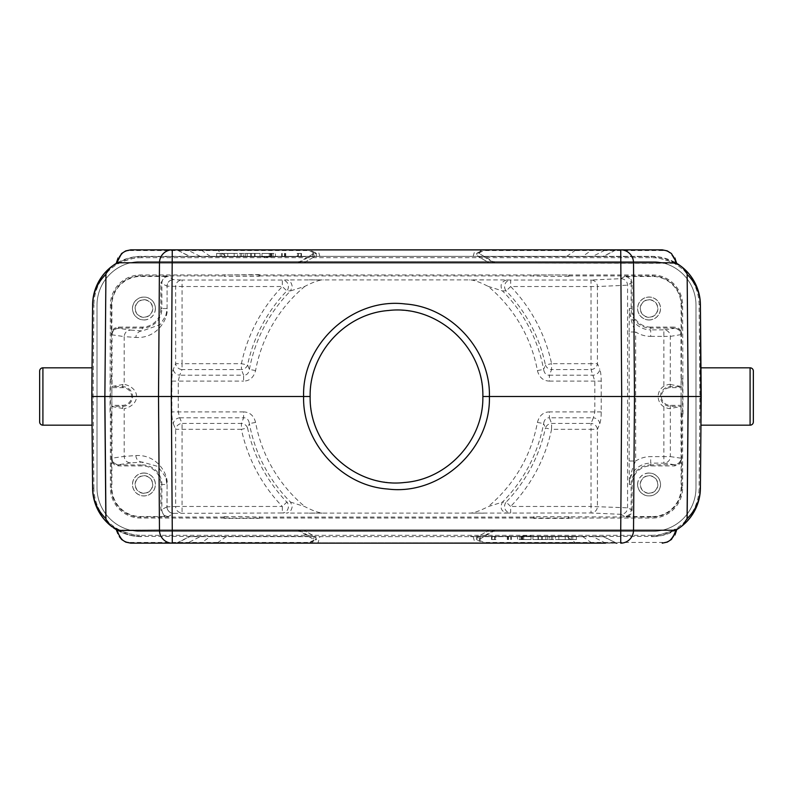 <?xml version="1.0" encoding="UTF-8"?>
<svg xmlns="http://www.w3.org/2000/svg" width="793" height="793" viewBox="0 0 793 793"><rect width="100%" height="100%" fill="white"/><g stroke="black" fill="none" stroke-linecap="round" stroke-linejoin="round"><path stroke-width="0.59" stroke-dasharray="3.96 2.97" d="M309.686 536.633L315.555 536.633A1.953 1.953 0 0 1 314.573 536.375A1.953 1.953 0 0 0 315.555 536.633L309.686 536.633L314.573 536.375L303.739 530.111L120.863 530.111L303.739 530.111L314.315 536.365C316.466 537.892 316.576 539.081 314.643 539.934A1.953 1.11 -113.4 0 0 315.158 540.37L309.359 542.888A1.953 1.11 66.6 0 1 308.844 542.452A1.953 0.664 -90 0 0 309.359 543.155L130.756 543.155A1.953 0.664 90 0 1 130.24 542.452L128.278 542.263C123.5 541.589 120.05 537.991 117.919 531.469L117.622 529.704L120.863 530.111L117.146 529.575L113.369 527.741A48.888 48.888 0 0 1 112.091 526.82A48.888 48.888 0 0 0 113.369 527.741M298.852 530.111L309.686 536.375L141.471 536.375C133.958 536.673 125.849 534.403 117.146 529.575M141.471 536.375L139.964 536.613L116.363 529.684A48.888 48.888 0 0 0 141.471 536.633L141.471 535.325A47.58 47.58 0 0 1 93.891 488.161L92.593 488.181L92.047 367.823L91.79 396.5L93.098 396.5L93.891 488.161M39.65 371.084L39.65 421.916M478.685 256.635L478.427 256.625A1.953 1.953 0 0 0 477.445 256.367L478.685 256.635C476.534 255.108 476.424 253.919 478.357 253.066A1.953 1.11 66.6 0 0 477.842 252.63L476.573 253.482L477.445 256.367L653.035 256.387L676.637 263.316A48.888 48.888 0 0 0 651.529 256.367L141.471 256.367A48.888 48.888 0 0 0 116.363 263.316L139.915 256.397L315.555 256.367L316.427 253.482L315.158 252.63A1.953 1.11 -66.6 0 0 314.643 253.066C316.576 253.919 316.466 255.108 314.315 256.635L315.555 256.367A1.953 1.953 0 0 0 314.573 256.625L314.315 256.635M117.146 263.425L120.863 262.889L303.739 262.889L314.573 256.625L141.471 256.625C134.096 256.288 125.988 258.548 117.146 263.425L113.369 265.259A48.888 48.888 0 0 0 112.091 266.18M97.004 487.745L97.004 305.255A43.665 43.665 0 0 1 140.678 261.581L652.322 261.581A43.665 43.665 0 0 1 695.996 305.255L695.996 487.745A43.665 43.665 0 0 1 652.322 531.419L140.678 531.419A43.665 43.665 0 0 1 97.004 487.745L97.004 305.255A43.665 43.665 0 0 1 140.678 261.581L652.322 261.581A43.665 43.665 0 0 1 695.996 305.255L695.996 487.745A43.665 43.665 0 0 1 652.322 531.419L140.678 531.419A43.665 43.665 0 0 1 97.004 487.745M699.902 396.5L701.21 396.5L700.407 488.181L699.109 488.161L699.902 396.5L699.109 304.839A47.58 47.58 0 0 0 651.529 257.675L141.471 257.675L141.471 256.625M680.909 266.18A48.888 48.888 0 0 0 679.631 265.259L675.854 263.425C667.151 258.597 659.042 256.327 651.529 256.625L478.427 256.625L489.261 262.889L672.137 262.889L675.854 263.425M315.396 256.367L477.604 256.367M753.35 421.916L753.35 371.084M141.471 535.325L651.529 535.325L651.529 536.633A48.888 48.888 0 0 0 676.637 529.684L653.085 536.603L651.529 536.375C658.904 536.712 667.012 534.452 675.854 529.575L679.631 527.741A48.888 48.888 0 0 0 680.909 526.82M477.604 536.633L476.573 539.518L477.842 540.37A1.953 1.11 113.4 0 0 478.357 539.934C476.424 539.081 476.534 537.892 478.685 536.365L477.445 536.633A1.953 1.953 0 0 0 478.427 536.375L478.685 536.365M315.555 536.633L316.427 539.518L315.158 540.37M314.315 536.365L315.396 536.633M117.919 531.469L116.512 530.23M477.842 252.63L483.641 249.845L309.359 249.845A1.953 0.664 -90 0 0 308.844 250.548A1.953 1.11 113.4 0 1 309.359 250.112L483.641 250.112A1.953 1.11 -113.4 0 1 484.156 250.548A1.953 0.664 90 0 0 483.641 249.845L662.244 249.845A1.953 0.664 -90 0 1 662.76 250.548C668.241 250.33 672.345 253.998 675.081 261.531L676.488 262.77M116.611 262.176A1.953 1.239 -170.3 0 1 117.919 261.531C120.05 254.999 123.5 251.401 128.278 250.737L130.24 250.548A1.953 0.664 90 0 1 130.756 249.845L309.359 249.845L315.158 252.63M200.232 256.367L187.822 250.112L605.178 250.112A1.953 0.664 -90 0 1 605.505 249.845L616.558 249.845A1.953 1.923 -90 0 0 615.596 250.112L603.612 256.367L189.388 256.367L177.404 250.112A1.953 1.923 90 0 0 176.442 249.845L187.495 249.845A1.953 0.664 90 0 1 187.822 250.112L177.404 250.112L189.805 256.367L603.195 256.367L615.596 250.112L605.178 250.112L592.767 256.367M176.442 249.845L200.391 249.845A1.953 1.923 -90 0 1 201.353 250.112L217.351 249.845L200.391 249.845M575.649 249.845L591.647 250.112A1.953 1.923 90 0 1 592.609 249.845L217.351 249.845M592.609 249.845L616.558 249.845M605.505 249.845L480.925 249.845A1.953 0.664 90 0 0 480.588 250.112L478.685 256.367M116.353 263.692L120.863 262.889L303.739 262.889L314.573 256.625A1.953 1.953 0 0 1 315.555 256.367M298.852 262.889L309.686 256.367M477.445 256.367A1.953 1.953 0 0 1 478.427 256.625L489.261 262.889L675.378 263.296L675.081 261.531M483.314 256.367L494.148 262.889M675.854 529.575L672.137 530.111L676.647 529.308M676.389 530.824A1.953 1.239 9.7 0 1 675.081 531.469C672.355 539.002 668.241 542.66 662.76 542.452A1.953 0.664 -90 0 1 662.244 543.155L667.26 542.085M483.314 536.633L478.427 536.375L489.261 530.111L672.137 530.111L489.261 530.111L478.427 536.375A1.953 1.953 0 0 1 477.445 536.633M483.641 543.155A1.953 0.664 90 0 0 484.156 542.452A1.953 1.11 -66.6 0 1 483.641 542.888L309.359 543.155L483.641 543.155L477.842 540.37M187.495 543.155L312.075 543.155A1.953 0.664 -90 0 0 312.412 542.888L187.822 542.888A1.953 0.664 90 0 1 187.495 543.155L176.442 543.155A1.953 1.923 90 0 0 177.404 542.888L176.016 543.155L178.256 543.155M473.114 536.633L475.017 543.155L317.983 543.155L312.412 542.888L314.315 536.633L592.767 536.633L605.178 542.888L615.596 542.888A1.953 1.923 -90 0 0 616.558 543.155L605.505 543.155A1.953 0.664 -90 0 1 605.178 542.888L317.983 542.888L319.886 536.633M616.558 543.155L592.609 543.155A1.953 1.923 90 0 1 591.647 542.888L575.649 543.155L592.609 543.155M217.351 543.155L201.353 542.888A1.953 1.923 -90 0 1 200.391 543.155L575.649 543.155M200.391 543.155L176.442 543.155M310.142 396.5A86.358 86.358 0 0 1 396.5 310.142A86.358 86.358 0 0 1 482.858 396.5A86.358 86.358 0 0 1 396.5 482.858A86.358 86.358 0 0 1 310.142 396.5M469.387 513.101L506.886 513.071C501.176 511.376 499.689 507.718 502.425 502.108L488.141 506.638C479.507 511.069 473.252 513.22 469.387 513.101L323.613 513.101C319.777 513.24 313.522 511.079 304.859 506.638L290.575 502.108L286.858 502.098L282.328 506.469L282.328 512.982L173.479 513.368A6.522 6.394 -92.6 0 1 167.075 506.856L166.956 506.856A6.522 6.513 58 0 0 173.479 513.368L168.394 516.55L140.678 516.56A28.806 28.806 0 0 1 111.872 487.745L111.357 487.745L111.357 414.085L110.029 414.095L111.744 414.095L111.902 387.668L122.756 387.668A8.832 8.832 0 0 1 131.579 396.5A8.832 8.832 0 0 1 122.756 405.332L111.902 405.332L111.744 378.905L110.425 378.905L110.396 413.728M537.416 422.431C539.28 415.572 543.274 412.063 549.39 411.904L549.39 417.812C546.228 417.703 544.305 419.626 543.601 423.571L537.416 422.431A143.275 143.275 0 0 1 488.141 506.638M537.416 370.569L543.601 369.429C544.375 373.444 546.308 375.357 549.39 375.188L549.39 381.096C543.185 380.888 539.19 377.369 537.416 370.569A143.275 143.275 0 0 0 488.141 286.362C479.478 281.921 473.223 279.76 469.387 279.899L286.114 279.929C289.425 279.988 291.447 282.159 292.201 286.451L290.575 290.892L286.858 290.902L282.328 286.531L282.328 280.018L286.114 279.929M304.859 286.362A143.275 143.275 0 0 0 255.584 370.569C253.72 377.428 249.726 380.937 243.61 381.096L243.61 375.188C246.772 375.297 248.695 373.374 249.398 369.429A149.57 149.57 0 0 1 290.575 290.892L304.859 286.362C313.503 281.921 319.757 279.77 323.613 279.899M255.584 422.431L249.398 423.571C248.625 419.556 246.692 417.643 243.61 417.812L243.61 411.904C249.815 412.112 253.81 415.631 255.584 422.431A143.275 143.275 0 0 0 304.859 506.638M674.456 464.688L663.86 463.132A6.522 6.493 -81.7 0 0 670.343 456.619L680.969 458.176C680.582 462.121 678.411 464.301 674.456 464.688L650.696 464.926L650.696 463.132A21.361 21.361 0 0 0 629.335 484.493L629.156 461.011L635.679 461.011C632.497 467.136 630.385 474.957 629.335 484.493L631.129 484.493L631.129 510.028C630.732 513.983 628.552 516.154 624.606 516.55L652.322 516.56L652.322 517.076L533.699 516.679L534.066 518.017L568.531 518.017L568.531 516.709M568.888 517.076L568.898 518.384L533.699 518.384L534.066 516.709M533.709 517.076L259.291 517.076L241.706 516.53L224.102 516.679L224.469 518.017L258.934 518.017L258.934 516.709M259.291 517.076L259.301 518.384L224.102 518.384L224.469 516.709M168.394 516.55C164.448 516.154 162.268 513.983 161.871 510.028L161.871 484.493L166.956 484.493L165.747 477.227L157.857 466.433L142.304 462.071L130.647 462.914C126.731 462.517 124.58 460.346 124.194 456.391L135.91 455.559C158.025 454.22 168.562 475.453 167.075 484.493L167.075 506.856L175.649 506.469A6.522 6.394 87.4 0 0 182.053 512.982L182.053 423.412A6.522 5.819 157.4 0 0 175.649 429.32L241.419 429.32L241.419 423.412A6.522 5.838 20.6 0 1 247.575 428.022L249.398 423.571A149.57 149.57 0 0 0 290.575 502.108L292.201 506.549C291.447 510.841 289.425 513.012 286.114 513.071L323.613 513.101M652.322 516.56A28.806 28.806 0 0 0 681.128 487.745L681.118 458.404C680.731 462.349 678.55 464.52 674.605 464.926L674.605 465.897L678.58 464.757L681.128 462.091M681.118 458.404L680.969 406.551L670.244 408.504C669.203 408.851 667.072 408.276 663.86 406.769A12.093 12.093 0 0 1 663.86 386.231C667.141 384.714 669.272 384.129 670.244 384.496L670.343 336.381A6.522 6.493 -98.3 0 0 663.86 329.868L650.696 329.868L650.696 327.103L674.605 327.103L674.456 328.312C678.411 328.699 680.582 330.879 680.969 334.824L681.098 386.697L670.244 386.697A9.803 9.803 0 0 0 660.44 396.5A9.803 9.803 0 0 0 670.244 406.303L680.969 406.551M681.098 406.303L681.098 405.332L670.244 405.332A8.832 8.832 0 0 1 661.421 396.5A8.832 8.832 0 0 1 670.244 387.668L681.098 387.668L681.098 405.332M681.098 396.5L681.256 414.095L682.575 414.095L682.604 379.272L681.256 378.905L681.098 396.5M682.604 413.728L681.286 413.728M682.971 414.095L682.624 305.255A30.303 30.303 0 0 0 652.322 274.953L140.678 274.953A30.303 30.303 0 0 0 110.376 305.255L110.029 414.095M110.376 305.255L111.357 305.255A29.321 29.321 0 0 1 140.678 275.924L224.112 275.924L224.102 274.953M224.112 275.924L224.102 274.616M259.301 274.953L259.301 276.321L224.469 276.291M259.291 275.924L533.709 275.924L551.294 276.47L568.898 276.321L568.531 274.983L534.066 274.983L534.066 276.291M568.898 274.953L568.531 276.291M650.696 327.103A18.586 18.586 0 0 1 632.1 308.507L632.1 282.972L631.129 282.972L631.129 308.507A19.567 19.567 0 0 0 650.696 328.074L674.605 328.074C678.55 328.48 680.731 330.651 681.118 334.596L681.128 305.255A28.806 28.806 0 0 0 652.322 276.44L624.606 276.45C628.552 276.846 630.732 279.017 631.129 282.972L627.57 285.183L597.426 286.531A6.522 6.394 -92.6 0 0 591.033 280.018L621.068 278.67C625.023 279.057 627.184 281.237 627.57 285.183L627.57 507.817C627.194 511.763 625.023 513.933 621.068 514.33L591.033 512.982A6.522 6.394 -87.4 0 0 597.426 506.469L597.426 429.32A6.522 5.819 -157.4 0 0 591.033 423.412L591.033 429.32L597.426 429.32L599.766 423.72C600.707 421.192 601.193 417.257 601.223 411.904L601.223 381.096C601.193 375.733 600.707 371.798 599.766 369.28A6.522 5.819 157.4 0 1 593.362 375.188L549.39 375.188L551.581 369.588A6.522 5.838 -159.4 0 1 545.425 364.978L551.581 363.68L551.581 369.588L591.033 369.588A6.522 5.819 -22.6 0 0 597.426 363.68L591.033 363.68L591.033 369.588L594.829 381.096L594.829 411.904L593.362 417.812A6.522 5.819 22.6 0 1 599.766 423.72M488.141 286.362L502.425 290.892A149.57 149.57 0 0 1 543.601 369.429L545.425 364.978A152.226 152.226 0 0 0 506.142 290.902L502.425 290.892C499.689 285.282 501.176 281.624 506.886 279.929L469.387 279.899M168.394 276.45L164.706 276.44L160.9 282.972L160.9 308.507L161.871 308.507L161.871 282.972C162.268 279.017 164.448 276.846 168.394 276.45L173.479 279.632L182.053 280.018A6.522 6.394 92.6 0 0 175.649 286.531L175.649 363.68A6.522 5.819 22.6 0 0 182.053 369.588L182.053 363.68L175.649 363.68L173.32 369.28C172.378 371.808 171.883 375.743 171.853 381.096L171.853 411.904C171.893 417.267 172.378 421.202 173.32 423.72A6.522 5.819 -22.6 0 1 179.714 417.812L178.247 411.904L178.247 381.096L243.61 381.096M160.9 308.507A18.586 18.586 0 0 1 142.304 327.103L118.395 327.103L114.42 328.243L111.872 330.909L111.872 305.255A28.806 28.806 0 0 1 140.678 276.44L164.706 276.44M111.872 330.909L111.882 334.596C112.269 330.651 114.45 328.48 118.395 328.074L142.304 328.074L142.304 330.929A6.522 6.394 94.1 0 0 135.91 337.451L124.194 336.609L124.194 384.308C140.648 388.094 140.777 404.777 124.194 408.692L124.194 456.391L112.031 458.176L111.902 406.303L122.756 406.303A9.803 9.803 0 0 0 132.56 396.5A9.803 9.803 0 0 0 122.756 386.697L112.031 386.449L124.194 384.308M111.882 334.596L112.031 334.824C112.418 330.879 114.588 328.708 118.544 328.312L130.647 330.086C126.731 330.483 124.58 332.654 124.194 336.609L112.031 334.824L112.031 386.449M111.902 386.697L111.902 387.668M110.376 378.905L111.714 379.272M111.902 405.332L111.902 406.303M135.91 455.559A6.522 6.394 85.9 0 0 142.304 462.071L142.304 464.926L118.395 464.926C114.45 464.52 112.269 462.349 111.882 458.404L111.872 487.745M111.872 462.091L114.42 464.757L118.395 465.897L142.304 465.897A18.586 18.586 0 0 1 160.9 484.493L160.9 510.028L164.706 516.56M143.939 473.015A11.469 11.469 0 0 1 155.408 484.493A11.469 11.469 0 0 1 143.939 495.962A11.469 11.469 0 0 1 132.461 484.493A11.469 11.469 0 0 1 143.939 473.015M255.584 370.569L249.398 369.429L247.575 364.978A152.226 152.226 0 0 1 286.858 290.902A6.522 6.096 88.7 0 0 282.328 280.018L182.053 280.018L182.053 286.531L282.328 286.531A158.521 158.521 0 0 0 241.419 363.68L241.419 369.588A6.522 5.838 159.4 0 0 247.575 364.978L241.419 363.68L182.053 363.68L182.053 286.531L167.075 286.144L167.075 308.507C168.562 317.547 158.025 338.789 135.91 337.451M130.647 330.086L142.304 330.929L160.136 324.644L165.747 315.792L166.847 310.777L166.956 308.507L161.871 308.507A19.567 19.567 0 0 1 142.304 328.074L142.304 327.103M171.853 381.096L178.247 381.096L179.714 375.188L243.61 375.188L241.419 369.588L182.053 369.588L179.714 375.188A6.522 5.819 -157.4 0 1 173.32 369.28M155.408 308.507A11.469 11.469 0 0 1 143.939 319.985A11.469 11.469 0 0 1 132.461 308.507A11.469 11.469 0 0 1 143.939 297.038A11.469 11.469 0 0 1 155.408 308.507M143.939 319.916A11.409 11.409 0 0 0 155.339 308.507A11.409 11.409 0 0 0 143.939 297.107A11.409 11.409 0 0 0 132.53 308.507A11.409 11.409 0 0 0 143.939 319.916M143.939 299.675A8.832 8.832 0 0 1 152.771 308.507A8.832 8.832 0 0 1 143.939 317.349A8.832 8.832 0 0 1 135.097 308.507A8.832 8.832 0 0 1 143.939 299.675M143.939 299.873A8.634 8.634 0 0 0 135.296 308.507A8.634 8.634 0 0 0 143.939 317.15A8.634 8.634 0 0 0 152.573 308.507A8.634 8.634 0 0 0 143.939 299.873M112.031 406.551L124.194 408.692M130.647 462.914L118.544 464.688C114.588 464.301 112.418 462.121 112.031 458.176L111.882 458.404M173.32 423.72L175.649 429.32L175.649 506.469L282.328 506.469A158.521 158.521 0 0 1 241.419 429.32L247.575 428.022A152.226 152.226 0 0 0 286.858 502.098A6.522 6.096 91.3 0 1 282.328 512.982L286.114 513.071M143.939 473.084A11.409 11.409 0 0 0 132.53 484.493A11.409 11.409 0 0 0 143.939 495.893A11.409 11.409 0 0 0 155.339 484.493A11.409 11.409 0 0 0 143.939 473.084M152.771 484.493A8.832 8.832 0 0 1 143.939 493.325A8.832 8.832 0 0 1 135.097 484.493A8.832 8.832 0 0 1 143.939 475.651A8.832 8.832 0 0 1 152.771 484.493M143.939 493.127A8.634 8.634 0 0 0 152.573 484.493A8.634 8.634 0 0 0 143.939 475.85A8.634 8.634 0 0 0 135.296 484.493A8.634 8.634 0 0 0 143.939 493.127M506.886 279.929L510.672 280.018A6.522 6.096 -88.7 0 0 506.142 290.902L510.672 286.531L510.672 280.018L591.033 280.018L591.033 363.68L551.581 363.68A158.521 158.521 0 0 0 510.672 286.531L597.426 286.531L597.426 363.68L599.766 369.28M629.156 331.989L629.335 308.507C630.376 318.033 632.487 325.854 635.679 331.989L629.156 331.989L629.156 461.011M628.294 516.56L630.97 514.003L632.1 510.028L627.57 507.817L591.033 506.469L591.033 429.32L551.581 429.32L551.581 423.412L549.39 417.812L593.362 417.812L591.033 423.412L551.581 423.412A6.522 5.838 -20.6 0 0 545.425 428.022L543.601 423.571A149.57 149.57 0 0 1 502.425 502.108L506.142 502.098A6.522 6.096 -91.3 0 0 510.672 512.982L510.672 506.469L506.142 502.098A152.226 152.226 0 0 0 545.425 428.022L551.581 429.32A158.521 158.521 0 0 1 510.672 506.469L591.033 506.469L591.033 512.982L506.886 513.071M637.592 484.493A11.469 11.469 0 0 1 649.061 473.015A11.469 11.469 0 0 1 660.539 484.493A11.469 11.469 0 0 1 649.061 495.962A11.469 11.469 0 0 1 637.592 484.493M680.969 386.449L670.343 384.506M681.128 305.255L681.643 305.255L681.286 379.272M681.098 387.668L681.098 386.697M632.1 282.972L630.97 278.997L628.294 276.44M681.128 330.909L678.58 328.243L674.605 327.103M649.061 319.985A11.469 11.469 0 0 1 637.592 308.507A11.469 11.469 0 0 1 649.061 297.038A11.469 11.469 0 0 1 660.539 308.507A11.469 11.469 0 0 1 649.061 319.985M649.061 319.916A11.409 11.409 0 0 0 660.47 308.507A11.409 11.409 0 0 0 649.061 297.107A11.409 11.409 0 0 0 637.661 308.507A11.409 11.409 0 0 0 649.061 319.916M640.229 308.507A8.832 8.832 0 0 1 649.061 299.675A8.832 8.832 0 0 1 657.903 308.507A8.832 8.832 0 0 1 649.061 317.349A8.832 8.832 0 0 1 640.229 308.507M649.061 299.873A8.634 8.634 0 0 0 640.427 308.507A8.634 8.634 0 0 0 649.061 317.15A8.634 8.634 0 0 0 657.704 308.507A8.634 8.634 0 0 0 649.061 299.873M681.643 378.915L682.624 378.905M682.971 378.905L681.256 378.905M533.709 275.924L533.699 274.953M259.301 274.616L224.469 274.983M258.934 276.291L258.934 274.983M649.061 473.084A11.409 11.409 0 0 0 637.661 484.493A11.409 11.409 0 0 0 649.061 495.893A11.409 11.409 0 0 0 660.47 484.493A11.409 11.409 0 0 0 649.061 473.084M649.061 493.325A8.832 8.832 0 0 1 640.229 484.493A8.832 8.832 0 0 1 649.061 475.651A8.832 8.832 0 0 1 657.903 484.493A8.832 8.832 0 0 1 649.061 493.325M649.061 493.127A8.634 8.634 0 0 0 657.704 484.493A8.634 8.634 0 0 0 649.061 475.85A8.634 8.634 0 0 0 640.427 484.493A8.634 8.634 0 0 0 649.061 493.127M592.767 536.633L603.612 536.633L616.111 542.937L603.195 536.633L189.805 536.633L177.404 542.888L187.822 542.888L200.232 536.633L314.315 536.633M200.232 536.633L189.388 536.633L176.889 542.937M470.576 536.633L582.885 536.633L470.576 536.306M555.467 536.306L576.372 536.306L547.666 536.306L555.467 536.306L555.467 539.567L547.666 539.567L576.372 539.567L555.467 539.567M549.321 536.306L538.001 536.306L549.321 536.306L549.321 539.567L538.001 539.567L549.321 539.567M517.581 536.306L542.412 536.306L517.581 536.306L517.581 539.567L542.412 539.567L517.581 539.567M491.918 536.306L511.326 536.306L491.69 536.306L491.918 539.567L495.922 539.567L495.922 536.306M558.837 536.306L558.837 539.567M547.666 536.306L547.666 539.567M551.274 536.306L551.274 539.567M571.327 536.306L571.327 539.567M565.201 536.306L565.201 539.567M568.571 536.306L568.571 539.567M576.372 536.306L576.372 539.567M572.764 536.306L572.764 539.567M552.701 536.306L552.701 539.567M541.52 536.306L541.52 539.567M545.802 536.306L545.802 539.567M538.001 536.306L538.001 539.567M521.308 536.306L521.308 539.567M522.656 539.567L531.023 539.567L522.597 539.567L522.597 535.979L531.023 535.979L522.032 535.979L522.656 535.979L522.656 539.567M519.97 536.306L519.97 539.567M523.757 536.306L523.757 539.567M542.412 536.306L542.412 539.567M538.407 536.306L538.407 539.567M532.955 536.306L532.955 539.567M521.863 536.306L521.863 539.567M522.032 535.979L522.032 539.567M531.023 539.567L531.023 535.979M492.156 536.306L491.918 539.567M491.69 536.306L491.69 539.567M495.922 539.567L492.156 539.567M508.501 536.306L508.501 539.567M507.272 536.306L507.272 539.567M510.801 536.306L510.801 539.567M511.326 536.306L511.326 539.567M507.946 539.567L507.946 536.306M494.663 536.306L494.663 539.567M495.119 536.306L495.119 539.567M491.531 536.306L491.531 539.567M476.692 536.306L476.692 539.567M480.29 539.567L480.29 536.306M210.502 256.367L322.82 256.367L210.502 256.694M237.533 256.694L216.628 256.694L245.334 256.694L237.533 256.694L237.533 253.433L245.334 253.433L216.628 253.433L237.533 253.433M243.679 256.694L254.999 256.694L243.679 256.694L243.679 253.433L254.999 253.433L243.679 253.433M275.419 256.694L250.588 256.694L275.419 256.694L275.419 253.433L250.588 253.433L275.419 253.433M301.082 256.694L281.674 256.694L301.31 256.694L301.082 253.433L297.078 253.433L297.078 256.694M234.163 256.694L234.163 253.433M245.334 256.694L245.334 253.433M241.726 256.694L241.726 253.433M221.673 256.694L221.673 253.433M227.799 256.694L227.799 253.433M224.429 256.694L224.429 253.433M216.628 256.694L216.628 253.433M220.236 256.694L220.236 253.433M240.299 256.694L240.299 253.433M251.48 256.694L251.48 253.433M247.198 256.694L247.198 253.433M254.999 256.694L254.999 253.433M271.692 256.694L271.692 253.433M270.344 253.433L261.977 253.433L270.403 253.433L270.403 257.021L261.977 257.021L270.968 257.021L270.344 257.021L270.344 253.433M273.03 256.694L273.03 253.433M269.243 256.694L269.243 253.433M250.588 256.694L250.588 253.433M254.593 256.694L254.593 253.433M260.045 256.694L260.045 253.433M271.137 256.694L271.137 253.433M270.968 257.021L270.968 253.433M261.977 253.433L261.977 257.021M300.844 256.694L301.082 253.433M301.31 256.694L301.31 253.433M297.078 253.433L300.844 253.433M284.499 256.694L284.499 253.433M285.728 256.694L285.728 253.433M282.199 256.694L282.199 253.433M281.674 256.694L281.674 253.433M285.054 253.433L285.054 256.694M298.337 256.694L298.337 253.433M297.881 256.694L297.881 253.433M301.469 256.694L301.469 253.433M316.308 256.694L316.308 253.433M312.71 253.433L312.71 256.694M130.24 542.452L308.844 542.452L314.643 539.934L297.633 530.111M116.363 529.684A48.888 48.888 0 0 0 141.471 536.633L139.964 536.613M42.911 367.823L42.911 425.177M92.593 304.819L93.891 304.839L93.098 396.5M141.471 257.675A47.58 47.58 0 0 0 93.891 304.839M651.529 535.325A47.58 47.58 0 0 0 699.109 488.161M699.109 304.839L700.407 304.819M651.529 256.625L651.529 257.675M750.089 425.177L750.089 367.823M297.633 262.889L314.643 253.066L308.844 250.548L130.24 250.548M117.919 261.531L117.622 263.296M662.76 250.548L484.156 250.548L478.357 253.066L495.367 262.889M495.367 530.111L478.357 539.934L484.156 542.452L662.76 542.452M675.081 531.469L675.378 529.704M494.148 530.111L483.314 536.375L651.529 536.375M601.223 411.904L549.39 411.904M549.39 381.096L601.223 381.096M243.61 411.904L171.853 411.904M224.112 517.076L140.678 517.076L140.678 516.56M624.606 516.55L621.068 514.33M681.643 414.085L681.643 487.745L681.128 487.745M682.624 487.745L681.643 487.745A29.321 29.321 0 0 1 652.322 517.076L652.322 518.047A30.303 30.303 0 0 0 682.624 487.745L682.624 414.095M568.898 518.047L652.322 518.047M259.301 518.047L533.699 518.047M110.376 414.095L110.376 487.745A30.303 30.303 0 0 0 140.678 518.047L224.102 518.047M140.678 276.44L140.678 274.953M568.888 275.924L652.322 275.924L652.322 276.44M621.068 278.67L624.606 276.45M111.357 378.915L111.357 305.255L111.872 305.255M140.678 518.047L140.678 517.076A29.321 29.321 0 0 1 111.357 487.745L110.376 487.745M166.956 506.846L160.9 510.028M179.714 417.812L243.61 417.812L241.419 423.412L182.053 423.412L179.714 417.812M118.544 328.312L118.395 327.103M167.075 308.507L167.075 286.144A6.522 6.394 -87.4 0 1 173.479 279.632A6.522 6.513 122 0 0 166.956 286.144L160.9 282.972M122.756 384.486L122.756 387.668M122.756 405.332L122.756 408.514M118.395 465.897L118.544 464.688M160.9 484.493L161.871 484.493A19.567 19.567 0 0 0 142.304 464.926L142.304 465.897M167.075 484.493L166.956 506.856M632.1 308.507L629.335 308.507A21.361 21.361 0 0 0 650.696 329.868L650.696 336.381A27.874 27.874 0 0 1 635.679 331.989L635.679 461.011A27.874 27.874 0 0 1 650.696 456.619L663.86 456.619L663.86 463.132L650.696 463.132L650.696 456.619M632.1 510.028L632.1 484.493A18.586 18.586 0 0 1 650.696 465.897L674.605 465.897M663.86 406.769L663.86 456.619L670.343 456.619L670.343 408.494M670.244 408.504L670.244 405.332M670.244 387.668L670.244 384.496M681.118 334.596L670.343 336.381L663.86 336.381L663.86 386.231M652.322 274.953L652.322 275.924A29.321 29.321 0 0 1 681.643 305.255L682.624 305.255M650.696 336.381L663.86 336.381L663.86 329.868L674.456 328.312M650.696 465.897L650.696 464.926A19.567 19.567 0 0 0 631.129 484.493L632.1 484.493M478.685 536.633L480.588 542.888A1.953 0.664 90 0 0 480.925 543.155M582.716 536.633L591.647 542.888L615.596 542.888M177.404 542.888L201.353 542.888L210.284 536.633M226.283 536.633L217.351 542.888L575.649 542.888L566.717 536.633M508.125 539.567L508.125 536.306M494.802 539.567L494.802 536.306M473.114 256.367L475.017 250.112L317.983 250.112L319.886 256.367M314.315 256.367L312.412 250.112A1.953 0.664 -90 0 0 312.075 249.845M210.284 256.367L201.353 250.112L177.404 250.112M566.717 256.367L575.649 250.112L217.351 250.112L226.283 256.367M615.596 250.112L591.647 250.112L582.716 256.367M284.875 253.433L284.875 256.694M298.198 253.433L298.198 256.694M315.327 536.633L314.504 536.633M313.384 536.633L311.728 536.633M130.756 543.155L125.79 542.115M121.577 539.418C119.356 537.783 117.671 534.819 116.502 530.537M311.669 256.367L313.473 256.367M314.573 256.367L315.307 256.367M141.471 256.367L139.915 256.397M130.756 249.845L125.74 250.915M121.567 253.591L118.107 257.933M477.673 256.367L478.496 256.367M479.616 256.367L481.272 256.367M651.529 256.367L653.035 256.387M651.529 536.633L653.085 536.603M671.433 539.409L674.893 535.067M481.331 536.633L479.527 536.633M478.427 536.633L477.693 536.633M662.244 249.845L667.21 250.885M671.423 253.582L674.883 257.933M309.25 513.15L319.985 513.121M165.747 315.783L166.837 310.777M319.886 279.879L309.22 279.85M166.877 482.6L165.747 477.227M224.102 516.679L224.102 517.988M259.301 516.679L259.301 517.988M533.699 516.679L533.699 517.988M568.898 516.679L568.898 517.988M111.744 378.905L110.425 378.905M111.744 414.095L110.425 414.095M483.75 279.85L473.015 279.879M473.114 513.121L483.78 513.15M568.898 276.321L568.898 275.012M533.699 276.321L533.699 275.012M224.102 275.012L224.102 276.321M616.111 542.947L616.984 543.155M615.378 543.155L609.698 543.155M522.736 539.567L522.736 535.979M176.889 250.053L176.016 249.845M177.622 249.845L183.302 249.845M270.264 253.433L270.264 257.021M614.744 249.845L616.111 250.053"/><path stroke-width="1.19" d="M310.142 396.5C309.26 353.202 345.183 313.671 388.461 310.509C436.814 304.631 483.968 346.452 482.858 396.5C483.74 439.798 447.817 479.329 404.539 482.491C356.176 488.359 309.032 446.548 310.142 396.5L104.874 396.5L105.935 519.237L110.623 525.67L117.622 529.704M116.591 530.695L121.547 539.448L125.78 542.134L130.756 543.155L172.269 543.155A13.035 12.797 -90 0 1 159.472 530.23L172.269 530.23L172.269 543.155L483.641 543.155M116.363 529.684L113.369 527.741A48.888 48.888 0 0 0 116.363 529.684A48.888 48.888 0 0 1 113.369 527.741M105.935 519.237L105.846 518.553C97.321 510.236 92.92 500.115 92.622 488.181L92.593 488.181A48.888 48.888 0 0 0 110.673 525.709A48.888 48.888 0 0 1 92.593 488.181L91.79 396.5L92.593 304.819L91.79 396.5L92.593 488.181C93.049 503.367 99.056 515.866 110.623 525.67L106.758 522.161M92.047 425.177L42.911 425.177A3.261 3.261 0 0 1 39.65 421.916L39.65 371.084A3.261 3.261 0 0 1 42.911 367.823L92.047 367.823M105.846 518.553L104.785 396.5L91.79 396.5L92.622 488.181M116.363 263.316A48.888 48.888 0 0 0 113.369 265.259L116.363 263.316M112.091 266.18A48.888 48.888 0 0 0 111.159 266.904M110.673 267.291A48.888 48.888 0 0 0 92.593 304.819C93.049 289.633 99.056 277.134 110.623 267.33L105.935 273.763L104.874 396.5L105.935 273.763M662.244 543.155L667.27 542.105L671.463 539.438L676.488 530.23A1.953 1.239 9.7 0 1 676.498 530.537L676.647 529.308L679.631 527.741L676.637 529.684A48.888 48.888 0 0 0 679.631 527.741L682.376 525.67L687.154 518.563C695.679 510.236 700.08 500.105 700.378 488.181L701.21 396.5L700.407 304.819A48.888 48.888 0 0 0 682.327 267.291M681.841 266.904A48.888 48.888 0 0 0 680.909 266.18M700.953 367.823L750.089 367.823A3.261 3.261 0 0 1 753.35 371.084L753.35 421.916A3.261 3.261 0 0 1 750.089 425.177L700.953 425.177L700.407 304.819C699.951 289.633 693.944 277.134 682.376 267.33L679.631 265.259A48.888 48.888 0 0 0 676.637 263.316L679.631 265.259L675.378 263.296M687.065 519.237L688.126 396.5L701.21 396.5L700.953 425.177M676.647 529.308L676.488 530.23L633.528 530.23A13.035 12.797 90 0 1 620.731 543.155L620.731 530.23L633.528 530.23L634.489 396.5L688.126 396.5L687.154 274.447C695.679 282.764 700.08 292.885 700.378 304.819L701.21 396.5L700.407 488.181A48.888 48.888 0 0 1 682.327 525.709M680.909 526.82A48.888 48.888 0 0 0 681.841 526.096M111.159 526.096A48.888 48.888 0 0 0 112.091 526.82A48.888 48.888 0 0 1 111.159 526.096M116.521 530.517L159.472 530.23L158.511 396.5L159.472 262.77A13.035 12.797 -90 0 1 172.269 249.845L620.731 249.845A13.035 12.797 90 0 1 633.528 262.77L116.512 262.77A1.953 1.239 -170.3 0 1 116.502 262.463L116.353 263.692L113.369 265.259L106.758 270.839M676.409 262.305L671.453 253.552L667.22 250.866L662.244 249.845L620.731 249.845L621.692 396.5L489.38 396.5C490.768 351.279 452.188 307.178 405.154 303.967C352.677 297.316 301.905 344.023 303.62 396.5C302.232 441.731 340.812 485.822 387.846 489.033C440.323 495.675 491.095 448.977 489.38 396.5L482.858 396.5M674.883 257.933L676.707 263.712L676.488 262.77L633.528 262.77L634.489 396.5L621.692 396.5L620.731 530.23L172.269 530.23L171.308 396.5L172.269 249.845L130.756 249.845L125.73 250.895L121.537 253.562L116.353 263.692M317.983 249.845L187.495 249.845M480.925 249.845L475.017 249.845M91.819 396.5L92.622 304.819C92.92 292.895 97.321 282.764 105.846 274.437M687.065 273.763L682.376 267.33L686.242 270.839M686.242 522.161L682.386 525.66C693.944 515.866 699.951 503.367 700.407 488.181L700.378 488.181M312.075 543.155L317.983 543.155M475.017 543.155L605.505 543.155M42.911 425.177L42.911 367.823M750.089 367.823L750.089 425.177M687.154 274.447L688.215 396.5L687.154 518.563M701.181 396.5L700.378 304.819M118.107 257.933L116.502 262.463M91.79 396.5L92.593 304.819M701.21 396.5L700.407 488.181M674.893 535.067L676.498 530.537M616.984 543.155L616.191 543.155M183.242 543.155L179.505 543.155M176.016 249.845L176.809 249.845M609.758 249.845L613.495 249.845"/></g></svg>
